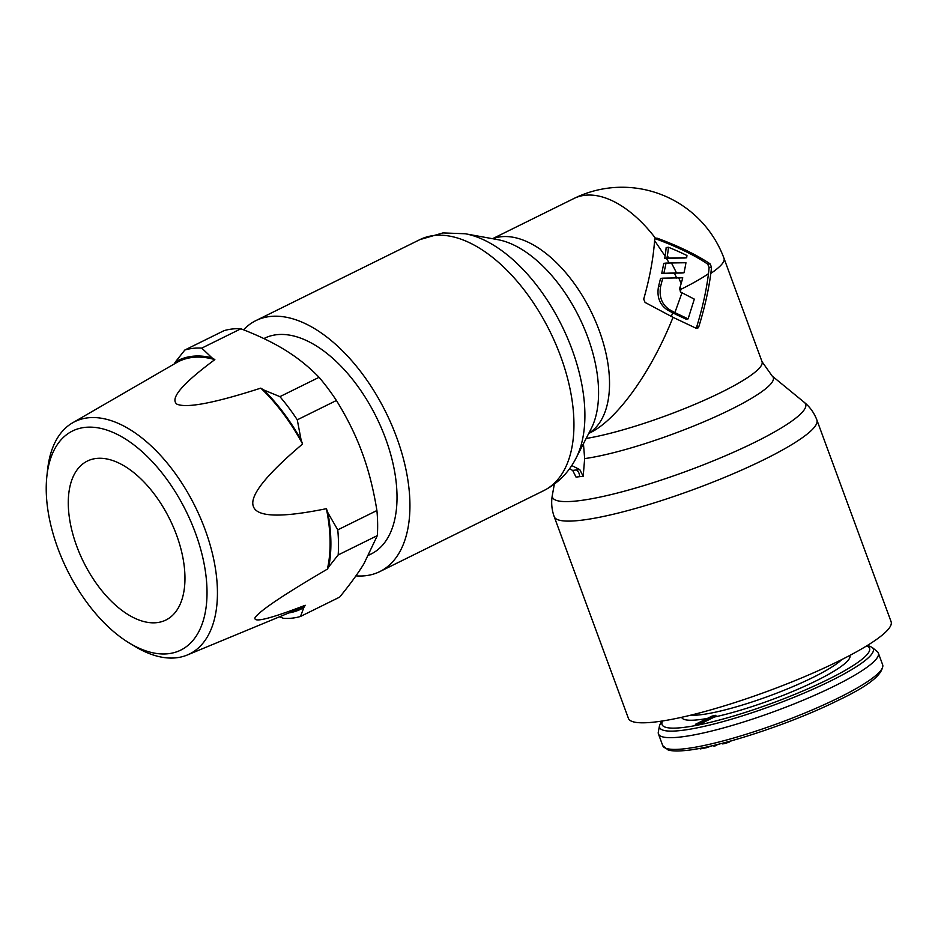 <?xml version="1.0" encoding="UTF-8"?>
<svg xmlns="http://www.w3.org/2000/svg" width="938" height="938" viewBox="0 0 938 938"><rect width="100%" height="100%" fill="white"/><g stroke="black" fill="none" stroke-linecap="round" stroke-linejoin="round"><path stroke-width="1.41" d="M658.312 732.05A117.156 18.959 -20.2 0 0 658.441 733.938A117.156 18.959 -20.2 0 0 722.002 728.334A117.156 18.959 -20.2 0 0 834.328 686.1A117.156 18.959 -20.2 0 0 878.331 653.036A117.156 18.959 -20.2 0 0 877.206 651.523L872.164 647.419A113.826 18.42 -20.2 0 1 830.505 681.011A113.826 18.42 -20.2 0 1 716.773 723.28A113.826 18.42 -20.2 0 1 659.496 725.66L658.312 732.05M695.375 724.335L695.679 725.168L698.529 724.84L714.346 717.031L715.952 715.272A87.164 14.105 -20.2 0 1 712.13 716.069L695.375 724.335L698.224 724.019L715.952 715.272M698.529 724.84L698.224 724.019M685.291 750.506L683.696 750.658M697.333 748.805L690.309 749.908M711.965 745.804L706.361 747.738L700.182 748.923L699.959 748.325M717.805 744.409L715.612 745.757L713.912 746.144L713.642 745.405M731.663 740.739L725.906 743.224L721.768 743.4M706.115 747.094L706.361 747.738M707.662 746.765L707.885 747.363M715.342 745.007L715.612 745.757M722.213 743.295L722.436 743.893M723.046 743.072L723.327 743.822M724.077 742.802L724.37 743.623M725.602 742.404L725.906 743.224M727.313 741.946L727.595 742.72M729.107 741.454L729.33 742.052M710.828 273.415A108.609 17.576 -20.2 0 0 724.007 258.349A108.609 108.609 0 0 0 573.997 198.469A108.609 58.953 63.7 0 1 585.078 195.268A108.609 58.953 63.7 0 1 655.51 238.275L657.339 238.264A100.882 27.179 -162.4 0 1 710.125 263.871L711.485 267.178A104.177 51.907 -63.1 0 1 710.828 273.415C708.589 290.299 704.555 308.121 698.751 326.905L697.778 328.194L696.289 328.335L673.027 317.325L645.063 302.423L643.714 299.128C649.8 277.625 653.446 257.786 654.654 239.6L656.119 238.1M680.179 286.829L681.082 289.232A104.81 16.954 -20.2 0 0 708.483 273.673C706.384 290.487 702.433 308.309 696.606 327.139L695.961 328.183M554.194 516.65L628.413 718.356A139.95 22.641 -20.2 0 0 654.372 722.072A139.95 22.641 -20.2 0 0 804.956 676.509A139.95 22.641 -20.2 0 0 891.1 621.706L816.881 420.001A139.95 22.641 -20.2 0 1 730.749 474.804A139.95 22.641 -20.2 0 1 580.153 520.367A139.95 22.641 -20.2 0 1 580.094 520.379A139.95 22.641 -20.2 0 1 554.194 516.65C551.661 509.522 551.04 502.346 552.353 495.147A134.861 21.82 -20.2 0 0 577.456 500.892A134.861 21.82 -20.2 0 0 577.515 500.88A134.861 21.82 -20.2 0 0 728.216 454.578A134.861 21.82 -20.2 0 0 804.358 402.425C810.022 407.069 814.196 412.919 816.881 420.001M243.575 329.813A139.95 75.966 63.7 0 1 255.863 320.62A139.95 75.966 63.7 0 1 270.156 316.493A139.95 75.966 63.7 0 1 391.627 424.773A139.95 75.966 63.7 0 1 379.808 571.594A139.95 75.966 63.7 0 1 365.527 575.721A139.95 75.966 63.7 0 1 355.924 575.862M576.061 477.137A135.482 38.833 19.4 0 1 579.508 476.68A135.482 38.833 19.4 0 1 583.19 476.34L579.813 469.633A142.986 38.517 17.6 0 0 576.143 469.973A142.986 38.517 17.6 0 0 572.684 470.43L576.061 477.137M669.204 309.481C661.712 304.24 658.863 296.502 660.669 286.254L662.732 278.164L678.737 277.883A108.022 4.901 -2.6 0 1 682.758 277.812A108.527 54.076 116.9 0 1 681.14 283.616A217.006 108.116 116.9 0 1 679.558 288.834L680.789 292.152L681.996 292.773L674.879 312.635A213.946 57.64 17.6 0 0 669.204 309.481L667.059 309.728A206.231 55.565 17.6 0 1 672.71 312.882A203.945 101.609 116.9 0 1 671.338 316.352M686.675 257.774A108.527 54.076 116.9 0 0 686.944 255.499A102.758 27.683 17.6 0 0 668.501 247.257A105.537 52.587 -63.1 0 1 667.352 255.804L666.953 258.091L668.677 258.044A103.942 4.713 177.4 0 1 686.675 257.774L684.423 258.02A99.956 4.538 177.4 0 0 666.414 258.302A104.81 56.89 63.7 0 1 669.111 263.027M663.916 273.134L666.039 263.086A752.487 34.12 -2.6 0 1 671.432 262.98A105.337 4.784 -2.6 0 1 685.948 262.757A108.527 54.076 116.9 0 1 683.99 272.782A107.378 4.866 177.4 0 0 676.462 272.899L661.736 273.38L674.457 273.134L676.697 278.117M673.027 317.325C651.078 372.456 616.887 419.99 589.92 432.864L588.724 433.462M654.583 240.62L665.077 256.051L664.702 258.337L666.414 258.302M666.953 258.091L664.702 258.337M668.501 247.257L666.168 247.526A101.621 50.629 -63.1 0 1 665.077 256.051M681.082 289.232A209.573 104.423 116.9 0 1 680.261 291.777M662.732 278.164L660.563 278.41L658.511 286.5C656.729 296.736 659.566 304.475 667.059 309.728M666.039 263.086L663.799 263.344L661.736 273.38M681.996 292.773L694.319 299.128L688.117 318.873L685.971 319.119L672.71 312.882M708.483 273.673A100.202 49.925 -63.1 0 0 709.093 267.447L707.721 264.141A96.79 26.076 -162.4 0 0 655.041 238.615M683.99 272.782L681.82 273.017A103.532 4.702 177.4 0 0 674.457 273.134M688.117 318.873L674.879 312.635M569.483 468.801L572.684 470.43M571.746 465.541L579.813 469.633M804.358 402.425L772.197 376.056A113.697 18.397 159.8 0 1 710.746 418.829A113.697 18.397 159.8 0 1 584.655 458.6L583.19 476.34M584.655 458.6L583.448 443.733M176.52 534.953A88.653 48.119 63.7 0 1 165.874 620.041A88.653 48.119 63.7 0 1 76.717 546.139A88.653 48.119 63.7 0 1 87.351 461.062A88.653 48.119 63.7 0 1 176.52 534.953M57.839 548.261A122.175 66.317 63.7 0 1 46.9 475.929A122.175 66.317 63.7 0 1 110.074 431.21A122.175 66.317 63.7 0 1 195.385 532.843A122.175 66.317 63.7 0 1 129.467 643.128A122.175 66.317 63.7 0 1 57.839 548.261M129.467 643.128L135.201 646.575A129.561 70.327 -116.3 0 0 187.248 655.017A129.561 70.327 -116.3 0 0 205.105 529.63A129.561 70.327 -116.3 0 0 72.578 422.827A129.561 70.327 -116.3 0 0 47.639 469.281L46.9 475.929M263.859 338.571L264.563 338.231A120.322 65.308 63.7 0 1 385.565 438.515A120.322 65.308 63.7 0 1 371.12 553.995L368.915 555.085M187.248 655.017L298.073 609.114A137.499 74.63 -116.3 0 0 305.237 605.28C269.417 619.045 252.732 623.113 255.159 617.462C260.248 610.439 284.32 594.329 327.374 569.12A137.499 74.63 -116.3 0 0 326.389 508.677C281.33 517.87 257 517.155 253.401 506.508C249.262 496.132 265.665 475.296 302.587 444.002A137.499 74.63 -116.3 0 0 260.787 388.133C214.415 403.094 186.439 408.417 176.848 404.114C169.755 398.462 182.429 383.63 214.849 359.617A137.499 74.63 -116.3 0 0 176.391 362.725L72.578 422.827M297.276 419.825A145.648 79.062 -116.3 0 0 279.923 396.645L319.072 377.311A145.648 79.062 -116.3 0 1 336.425 400.491L297.276 419.825L301.086 439.899A138.683 75.275 63.7 0 0 263.707 389.95L279.923 396.645M201.764 348.115A145.648 79.062 -116.3 0 0 184.833 350.015L223.983 330.68A145.648 79.062 -116.3 0 1 240.914 328.781L201.764 348.115L211.929 357.8A138.683 75.275 63.7 0 0 175.441 361.892L184.833 350.015M305.237 605.28L303.83 607.566A138.683 75.275 63.7 0 1 288.963 612.889M327.374 569.12L328.781 566.822A138.683 75.275 63.7 0 0 327.901 512.781L326.389 508.677M302.587 444.002L301.086 439.899M263.707 389.95L260.787 388.133M214.849 359.617L211.929 357.8M175.441 361.892L174.14 364.026M240.914 328.781C258.583 335.581 273.45 342.757 285.504 350.32C297.698 357.824 308.883 366.817 319.072 377.311M336.425 400.491C347.377 418.254 355.959 435.689 362.174 452.784C368.528 469.832 373.441 489.073 376.912 510.53L337.762 529.864L327.901 512.781M376.912 510.53A145.648 79.062 -116.3 0 1 377.322 535.61L363.991 563.644C358.21 573.153 350.097 584.315 339.65 597.119L300.5 616.454L303.83 607.566M377.322 535.61L338.172 554.944L328.781 566.822M338.172 554.944A145.648 79.062 -116.3 0 0 337.762 529.864M300.5 616.454A145.648 79.062 -116.3 0 1 283.557 618.353L279.547 616.794M878.331 653.036L882.646 664.761A117.156 18.959 159.8 0 1 838.642 697.825A117.156 18.959 159.8 0 1 726.317 740.07A117.156 18.959 159.8 0 1 662.756 745.675L658.441 733.938M662.65 720.947A110.543 17.892 -20.2 0 0 713.642 721.521A110.543 17.892 -20.2 0 0 828.02 679.475A110.543 17.892 -20.2 0 0 866.712 645.872M690.509 715.237A85.804 13.882 -20.2 0 0 812.8 677.517A85.804 13.882 -20.2 0 0 841.785 659.578M849.851 655.416A89.602 14.504 159.8 0 1 816.236 680.8A89.602 14.504 159.8 0 1 714.346 717.031M707.358 718.426A89.602 14.504 159.8 0 1 681.668 717.3M657.339 238.264L655.146 238.51M698.751 326.905L696.606 327.139M492.778 238.744A108.609 58.953 63.7 0 1 501.056 236.763A108.609 58.953 63.7 0 1 594.2 318.216A108.609 58.953 63.7 0 1 588.83 433.239M576.049 458.131A134.861 73.199 -116.3 0 0 561.792 325.627A134.861 73.199 -116.3 0 0 465.236 233.761L497.703 239.636A113.697 61.709 -116.3 0 1 579.098 317.079A113.697 61.709 -116.3 0 1 591.116 428.795L576.049 458.131C568.791 472.447 558.04 483.269 543.817 490.597A139.95 75.966 -116.3 0 0 555.659 343.824A139.95 75.966 -116.3 0 0 434.212 235.485A139.95 75.966 -116.3 0 0 434.165 235.497A139.95 75.966 -116.3 0 0 419.872 239.624L255.863 320.62M678.737 277.883A108.609 58.953 63.7 0 1 681.14 283.616M667.352 255.804A108.609 58.953 63.7 0 1 668.677 258.044M671.432 262.98A108.609 58.953 63.7 0 1 676.462 272.899M660.669 286.254L658.511 286.5M586.144 438.48A108.609 17.576 -20.2 0 0 700.815 401.792A108.609 17.576 -20.2 0 0 762.031 361.681L724.007 258.349M579.508 476.68A6.332 5.218 83.6 0 0 576.143 469.973M711.485 267.178L709.093 267.447M710.125 263.871L707.721 264.141M661.571 721.123L659.496 725.66M882.646 664.761C883.537 674.047 868.764 685.877 838.338 700.252C791.649 723.667 716.902 748.137 684.201 750.611C677.201 751.279 671.843 751.068 668.149 749.99L662.756 745.675M867.638 645.297L872.164 647.419M419.872 239.624L442.959 232.917L465.236 233.761M554.346 484.149L552.353 495.147M573.997 198.469L492.544 238.698M543.817 490.597L379.808 571.594M772.197 376.056L762.031 361.681"/></g></svg>
